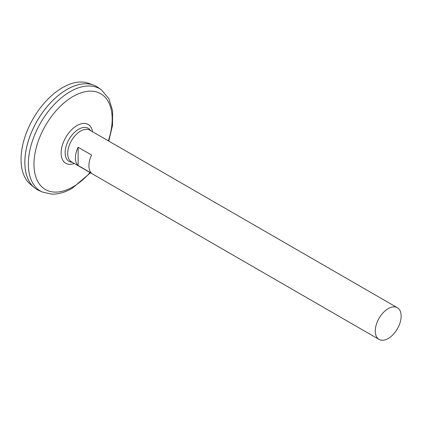 <?xml version="1.0" encoding="UTF-8"?>
<svg xmlns="http://www.w3.org/2000/svg" width="422" height="422" viewBox="0 0 422 422"><rect width="100%" height="100%" fill="white"/><g stroke="black" fill="none" stroke-linecap="round" stroke-linejoin="round"><path stroke-width="0.63" d="M379.056 339.42L71.471 161.837A18.304 10.566 -60 0 1 71.471 140.705A18.304 10.566 -60 0 1 89.775 130.134L397.36 307.717A18.304 10.566 -60 0 1 400.161 322.382A18.304 10.566 -60 0 1 388.208 338.513A18.304 10.566 -60 0 1 379.056 339.42A18.304 10.566 -60 0 1 379.056 318.283A18.304 10.566 -60 0 1 397.36 307.717M78.128 147.246L91.611 155.032A18.304 10.566 120 0 0 91.611 173.289L78.128 165.508A18.304 10.566 -60 0 1 78.128 147.246L78.128 165.508M72.257 162.291A19.117 11.035 -60 0 1 69.092 139.329A19.117 11.035 -60 0 1 90.561 130.588M101.364 89.823A59.112 34.129 -60 0 0 40.591 122.876A59.112 34.129 -60 0 0 42.353 192.031L38.945 190.496A59.486 34.346 -60 0 1 37.173 120.898A59.486 34.346 -60 0 1 98.326 87.634L101.364 89.823L108.908 98.674L112.616 110.923L112.51 125.434L108.77 141.101M24.851 162.349A59.47 34.335 -60 0 1 66.908 89.506M37.168 189.583A59.486 34.346 -60 0 1 34.351 187.621A59.486 34.346 -60 0 1 37.157 120.892A59.486 34.346 -60 0 1 93.542 85.096A59.486 34.346 -60 0 1 96.649 86.552M34.351 187.621L30.421 184.34A58.611 33.839 -60 0 1 33.185 118.598A58.611 33.839 -60 0 1 88.736 83.329L93.542 85.096M74.283 163.462A22.408 12.94 -60 0 1 61.148 151.973A22.408 12.94 -60 0 1 76.071 126.125A22.408 12.94 -60 0 1 92.587 131.759M90.018 172.545A55.303 31.93 -60 0 1 73.075 186.788A55.303 31.93 -60 0 1 34.404 157.237A55.303 31.93 -60 0 1 84.585 91.827A55.303 31.93 -60 0 1 108.322 140.843M42.353 192.031L51.859 194.146C58.479 194.257 65.246 192.305 72.173 188.291L90.466 172.804"/></g></svg>
